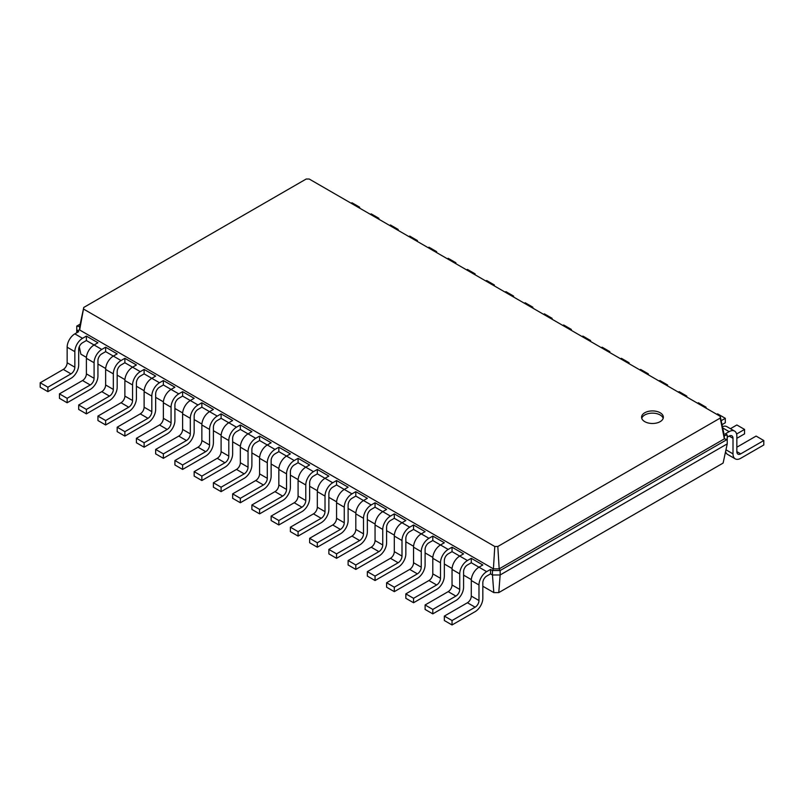 <?xml version="1.0" encoding="UTF-8"?>
<svg xmlns="http://www.w3.org/2000/svg" width="804" height="804" viewBox="0 0 804 804"><rect width="100%" height="100%" fill="white"/><g stroke="black" fill="none" stroke-linecap="round" stroke-linejoin="round"><path stroke-width="1.21" d="M490.53 573.865L486.681 576.086A5.447 3.146 120 0 0 482.832 582.749L482.832 598.307A10.884 6.281 -60 0 1 475.134 611.643L452.039 624.969L452.039 620.527L475.134 607.191A5.447 3.146 120 0 0 478.983 600.528L478.983 584.97A10.884 6.281 -60 0 1 486.681 571.644L490.53 569.423L490.53 573.865L492.45 574.971L492.45 570.528L490.53 569.423M452.039 624.969L444.341 620.527L444.341 616.085L467.436 602.749A5.447 3.146 120 0 0 471.285 596.086L471.285 580.528A10.884 6.281 -60 0 1 478.983 567.192L482.832 564.971L471.285 558.308L471.285 562.75L467.436 564.971A5.447 3.146 120 0 0 463.586 571.644L463.586 587.191A10.884 6.281 -60 0 1 455.888 600.528L432.793 613.864L432.793 609.422L455.888 596.086A5.447 3.146 120 0 0 459.737 589.422L459.737 573.865A10.884 6.281 -60 0 1 467.436 560.529L471.285 558.308M498.771 592.598L500.148 574.971L727.238 443.868L723.118 463.074L498.771 592.598L493.817 592.598L482.832 586.247M471.325 579.604L463.586 575.141M452.079 568.498L444.341 564.026M432.833 557.383L425.095 552.921M413.588 546.278L405.849 541.806M394.342 535.162L386.603 530.7M375.096 524.057L367.358 519.585M355.85 512.942L348.112 508.48M336.605 501.827L328.866 497.364M317.359 490.721L309.63 486.249M298.123 479.606L290.385 475.144M278.877 468.501L271.139 464.029M259.632 457.386L251.893 452.923M240.386 446.28L232.647 441.808M221.14 435.165L213.402 430.703M201.894 424.06L194.156 419.587M182.649 412.944L174.91 408.482M163.403 401.829L155.664 397.367M144.157 390.724L136.419 386.252M124.911 379.609L117.183 375.146M105.676 368.503L97.937 364.031M86.43 357.388L80.882 354.192L79.284 346.715M101.786 349.428L86.39 340.534L86.39 336.092L97.937 342.755L94.088 344.976A10.884 6.281 -60 0 0 86.39 358.313L86.39 373.87A5.447 3.146 120 0 1 82.541 380.533L59.446 393.87L59.446 398.312L67.144 402.754L67.144 398.312L90.239 384.975A5.447 3.146 120 0 0 94.088 378.312L94.088 362.755A10.884 6.281 -60 0 1 101.786 349.428L105.636 347.197L105.636 351.649L101.786 353.871A5.447 3.146 120 0 0 97.937 360.534L97.937 376.091A10.884 6.281 -60 0 1 90.239 389.427L67.144 402.754M432.793 613.864L425.095 609.422L425.095 604.97L448.19 591.644A5.447 3.146 120 0 0 452.039 584.97L452.039 569.423A10.884 6.281 -60 0 1 459.737 556.087L452.039 551.644L448.19 553.866A5.447 3.146 120 0 0 444.341 560.529L444.341 576.086A10.884 6.281 -60 0 1 436.642 589.422L413.547 602.749L405.849 598.307L405.849 593.865L428.944 580.528A5.447 3.146 120 0 0 432.793 573.865L432.793 558.308A10.884 6.281 -60 0 1 440.491 544.971L432.793 540.529L428.944 542.75A5.447 3.146 120 0 0 425.095 549.423L425.095 564.971A10.884 6.281 -60 0 1 417.397 578.307L394.302 591.644L386.603 587.201L386.603 582.749L409.698 569.423A5.447 3.146 120 0 0 413.547 562.75L413.547 547.192A10.884 6.281 -60 0 1 421.246 533.866L413.547 529.424L409.698 531.645A5.447 3.146 120 0 0 405.849 538.308L405.849 553.866A10.884 6.281 -60 0 1 398.151 567.202L375.056 580.528L367.358 576.086L367.358 571.644L390.453 558.308A5.447 3.146 120 0 0 394.302 551.644L394.302 536.087A10.884 6.281 -60 0 1 402 522.751L394.302 518.309L390.453 520.53A5.447 3.146 120 0 0 386.603 527.193L386.603 542.75A10.884 6.281 -60 0 1 378.905 556.087L355.81 569.423L348.112 564.971L348.112 560.529L371.207 547.202A5.447 3.146 120 0 0 375.056 540.529L375.056 524.972A10.884 6.281 -60 0 1 382.754 511.645L375.056 507.193L371.207 509.424A5.447 3.146 120 0 0 367.358 516.088L367.358 531.645A10.884 6.281 -60 0 1 359.659 544.971L336.564 558.308L328.866 553.866L328.866 549.423L351.961 536.087A5.447 3.146 120 0 0 355.81 529.424L355.81 513.867A10.884 6.281 -60 0 1 363.508 500.53L355.81 496.088L351.961 498.309A5.447 3.146 120 0 0 348.112 504.972L348.112 520.53A10.884 6.281 -60 0 1 340.414 533.866L317.319 547.202L309.63 542.75L309.63 538.308L332.715 524.972A5.447 3.146 120 0 0 336.564 518.309L336.564 502.751A10.884 6.281 -60 0 1 344.263 489.425L336.564 484.973L332.715 487.194A5.447 3.146 120 0 0 328.866 493.867L328.866 509.424A10.884 6.281 -60 0 1 321.168 522.751L298.083 536.087L290.385 531.645L290.385 527.203L313.47 513.867A5.447 3.146 120 0 0 317.319 507.203L317.319 491.646A10.884 6.281 -60 0 1 325.017 478.31L317.319 473.868L313.47 476.089A5.447 3.146 120 0 0 309.63 482.752L309.63 498.309A10.884 6.281 -60 0 1 301.932 511.645L278.837 524.972L271.139 520.53L271.139 516.088L294.234 502.751A5.447 3.146 120 0 0 298.083 496.088L298.083 480.531A10.884 6.281 -60 0 1 305.781 467.194L298.083 462.752L294.234 464.973A5.447 3.146 120 0 0 290.385 471.646L290.385 487.204A10.884 6.281 -60 0 1 282.686 500.53L259.591 513.867L251.893 509.424L251.893 504.972L274.988 491.646A5.447 3.146 120 0 0 278.837 484.973L278.837 469.425A10.884 6.281 -60 0 1 286.536 456.089L278.837 451.647L274.988 453.868A5.447 3.146 120 0 0 271.139 460.531L271.139 476.089A10.884 6.281 -60 0 1 263.441 489.425L240.346 502.751L232.647 498.309L232.647 493.867L255.742 480.531A5.447 3.146 120 0 0 259.591 473.868L259.591 458.31A10.884 6.281 -60 0 1 267.29 444.974L259.591 440.532L255.742 442.753A5.447 3.146 120 0 0 251.893 449.426L251.893 464.973A10.884 6.281 -60 0 1 244.195 478.31L221.1 491.646L213.402 487.204L213.402 482.752L236.497 469.425A5.447 3.146 120 0 0 240.346 462.752L240.346 447.195A10.884 6.281 -60 0 1 248.044 433.869L240.346 429.426L236.497 431.647A5.447 3.146 120 0 0 232.647 438.311L232.647 453.868A10.884 6.281 -60 0 1 224.949 467.204L201.854 480.531L194.156 476.089L194.156 471.646L217.251 458.31A5.447 3.146 120 0 0 221.1 451.647L221.1 436.09A10.884 6.281 -60 0 1 228.798 422.753L221.1 418.311L217.251 420.532A5.447 3.146 120 0 0 213.402 427.195L213.402 442.753A10.884 6.281 -60 0 1 205.703 456.089L182.608 469.425L174.91 464.973L174.91 460.531L198.005 447.205A5.447 3.146 120 0 0 201.854 440.532L201.854 424.974A10.884 6.281 -60 0 1 209.553 411.648L201.854 407.196L198.005 409.427A5.447 3.146 120 0 0 194.156 416.09L194.156 431.647A10.884 6.281 -60 0 1 186.458 444.974L163.363 458.31L155.664 453.868L155.664 449.426L178.759 436.09A5.447 3.146 120 0 0 182.608 429.426L182.608 413.869A10.884 6.281 -60 0 1 190.307 400.533L182.608 396.091L178.759 398.312A5.447 3.146 120 0 0 174.91 404.975L174.91 420.532A10.884 6.281 -60 0 1 167.212 433.869L144.117 447.205L136.419 442.753L136.419 438.311L159.514 424.974A5.447 3.146 120 0 0 163.363 418.311L163.363 402.754A10.884 6.281 -60 0 1 171.061 389.427L163.363 384.975L159.514 387.196A5.447 3.146 120 0 0 155.664 393.87L155.664 409.427A10.884 6.281 -60 0 1 147.966 422.753L124.881 436.09L117.183 431.647L117.183 427.205L140.268 413.869A5.447 3.146 120 0 0 144.117 407.206L144.117 391.648A10.884 6.281 -60 0 1 151.815 378.312L144.117 373.87L140.268 376.091A5.447 3.146 120 0 0 136.419 382.754L136.419 398.312A10.884 6.281 -60 0 1 128.73 411.648L105.636 424.974L97.937 420.532L97.937 416.09L121.032 402.754A5.447 3.146 120 0 0 124.881 396.091L124.881 380.533A10.884 6.281 -60 0 1 132.57 367.197L124.881 362.755L121.032 364.976A5.447 3.146 120 0 0 117.183 371.649L117.183 387.206A10.884 6.281 -60 0 1 109.485 400.533L86.39 413.869L78.691 409.427L78.691 404.975L101.786 391.648A5.447 3.146 120 0 0 105.636 384.975L105.636 369.428A10.884 6.281 -60 0 1 113.334 356.092L105.636 351.649M486.681 571.644L471.285 562.75M493.817 592.598L492.45 574.971L500.148 574.971L500.148 570.528L492.45 570.528L493.415 568.86L79.656 329.982L83.767 307.44L306.183 179.031L309.218 179.031L720.233 416.321L720.233 418.07L497.817 546.489L494.782 546.489L83.767 309.188M452.039 620.527L444.341 616.085M452.039 551.644L452.039 547.192L463.586 553.866L459.737 556.087L467.436 560.529M432.793 540.529L432.793 536.087L444.341 542.75L440.491 544.971L448.19 549.423L452.039 547.192M413.547 529.424L413.547 524.972L425.095 531.645L421.246 533.866L428.944 538.308L432.793 536.087M394.302 518.309L394.302 513.867L405.849 520.53L402 522.751L409.698 527.193L413.547 524.972M375.056 507.193L375.056 502.751L386.603 509.424L382.754 511.645L390.453 516.088L394.302 513.867M355.81 496.088L355.81 491.646L367.358 498.309L363.508 500.53L371.207 504.972L375.056 502.751M336.564 484.973L336.564 480.531L348.112 487.194L344.263 489.425L351.961 493.867L355.81 491.646M317.319 473.868L317.319 469.425L328.866 476.089L325.017 478.31L332.715 482.752L336.564 480.531M298.083 462.752L298.083 458.31L309.63 464.973L305.781 467.194L313.47 471.646L317.319 469.425M278.837 451.647L278.837 447.195L290.385 453.868L286.536 456.089L294.234 460.531L298.083 458.31M259.591 440.532L259.591 436.09L271.139 442.753L267.29 444.974L274.988 449.426L278.837 447.195M240.346 429.426L240.346 424.974L251.893 431.647L248.044 433.869L255.742 438.311L259.591 436.09M221.1 418.311L221.1 413.869L232.647 420.532L228.798 422.753L236.497 427.195L240.346 424.974M201.854 407.196L201.854 402.754L213.402 409.427L209.553 411.648L217.251 416.09L221.1 413.869M182.608 396.091L182.608 391.648L194.156 398.312L190.307 400.533L198.005 404.975L201.854 402.754M163.363 384.975L163.363 380.533L174.91 387.196L171.061 389.427L178.759 393.87L182.608 391.648M144.117 373.87L144.117 369.428L155.664 376.091L151.815 378.312L159.514 382.754L163.363 380.533M124.881 362.755L124.881 358.313L136.419 364.976L132.57 367.197L140.268 371.649L144.117 369.428M86.39 413.869L86.39 409.427L109.485 396.091A5.447 3.146 120 0 0 113.334 389.427L113.334 373.87A10.884 6.281 -60 0 1 121.032 360.534L113.334 356.092L117.183 353.871L105.636 347.197M86.39 340.534L82.541 342.755A5.447 3.146 120 0 0 78.691 349.428L78.691 364.976A10.884 6.281 -60 0 1 70.993 378.312L47.898 391.648L47.898 387.206L70.993 373.87A5.447 3.146 120 0 0 74.842 367.207L74.842 351.649A10.884 6.281 -60 0 1 82.541 338.313L86.39 336.092M76.762 332.755L76.762 326.092L80.199 324.112M47.898 391.648L40.2 387.206L40.2 382.754L63.295 369.428A5.447 3.146 120 0 0 67.144 362.755L67.144 347.207A10.884 6.281 -60 0 1 74.842 333.871L78.691 331.65L76.762 330.534L79.656 329.982L79.656 326.645L83.767 307.44M727.238 443.868L727.238 439.426L500.148 570.528L499.183 568.86L493.415 568.86L494.782 546.489M413.547 602.749L413.547 598.307L436.642 584.97A5.447 3.146 120 0 0 440.491 578.307L440.491 562.75A10.884 6.281 -60 0 1 448.19 549.423M394.302 591.644L394.302 587.201L417.397 573.865A5.447 3.146 120 0 0 421.246 567.192L421.246 551.644A10.884 6.281 -60 0 1 428.944 538.308M375.056 580.528L375.056 576.086L398.151 562.75A5.447 3.146 120 0 0 402 556.087L402 540.529A10.884 6.281 -60 0 1 409.698 527.193M355.81 569.423L355.81 564.971L378.905 551.644A5.447 3.146 120 0 0 382.754 544.971L382.754 529.424A10.884 6.281 -60 0 1 390.453 516.088M336.564 558.308L336.564 553.866L359.659 540.529A5.447 3.146 120 0 0 363.508 533.866L363.508 518.309A10.884 6.281 -60 0 1 371.207 504.972M317.319 547.202L317.319 542.75L340.414 529.424A5.447 3.146 120 0 0 344.263 522.751L344.263 507.193A10.884 6.281 -60 0 1 351.961 493.867M298.083 536.087L298.083 531.645L321.168 518.309A5.447 3.146 120 0 0 325.017 511.645L325.017 496.088A10.884 6.281 -60 0 1 332.715 482.752M278.837 524.972L278.837 520.53L301.932 507.203A5.447 3.146 120 0 0 305.781 500.53L305.781 484.973A10.884 6.281 -60 0 1 313.47 471.646M259.591 513.867L259.591 509.424L282.686 496.088A5.447 3.146 120 0 0 286.536 489.425L286.536 473.868A10.884 6.281 -60 0 1 294.234 460.531M240.346 502.751L240.346 498.309L263.441 484.973A5.447 3.146 120 0 0 267.29 478.31L267.29 462.752A10.884 6.281 -60 0 1 274.988 449.426M221.1 491.646L221.1 487.204L244.195 473.868A5.447 3.146 120 0 0 248.044 467.204L248.044 451.647A10.884 6.281 -60 0 1 255.742 438.311M201.854 480.531L201.854 476.089L224.949 462.752A5.447 3.146 120 0 0 228.798 456.089L228.798 440.532A10.884 6.281 -60 0 1 236.497 427.195M182.608 469.425L182.608 464.973L205.703 451.647A5.447 3.146 120 0 0 209.553 444.974L209.553 429.426A10.884 6.281 -60 0 1 217.251 416.09M163.363 458.31L163.363 453.868L186.458 440.532A5.447 3.146 120 0 0 190.307 433.869L190.307 418.311A10.884 6.281 -60 0 1 198.005 404.975M144.117 447.205L144.117 442.753L167.212 429.426A5.447 3.146 120 0 0 171.061 422.753L171.061 407.206A10.884 6.281 -60 0 1 178.759 393.87M124.881 436.09L124.881 431.647L147.966 418.311A5.447 3.146 120 0 0 151.815 411.648L151.815 396.091A10.884 6.281 -60 0 1 159.514 382.754M105.636 424.974L105.636 420.532L128.73 407.206A5.447 3.146 120 0 0 132.57 400.533L132.57 384.975A10.884 6.281 -60 0 1 140.268 371.649M121.032 360.534L124.881 358.313M644.768 412.753A10.884 6.281 0 0 0 641.582 417.196A10.884 6.281 0 0 0 652.466 423.487A10.884 6.281 0 0 0 663.35 417.196A10.884 6.281 0 0 0 656.637 411.397A10.884 6.281 0 0 0 644.768 412.753M727.238 437.195L729.158 436.09A5.447 3.146 -60 0 1 731.881 435.818A5.447 3.146 -60 0 1 733.007 438.311L733.007 453.868A10.884 6.281 120 0 0 735.268 458.853A10.884 6.281 120 0 0 740.705 458.31L763.8 444.974L763.8 440.532L740.705 453.868A5.447 3.146 -60 0 1 737.982 454.139A5.447 3.146 -60 0 1 736.856 451.647L736.856 436.09A10.884 6.281 120 0 0 734.605 431.105A10.884 6.281 120 0 0 729.158 431.647L725.308 433.869L727.238 434.974L727.238 439.426L724.344 438.863L499.183 568.86L497.817 546.489M432.793 609.422L425.095 604.97M76.762 326.092L79.656 326.645M413.547 598.307L405.849 593.865M394.302 587.201L386.603 582.749M375.056 576.086L367.358 571.644M355.81 564.971L348.112 560.529M336.564 553.866L328.866 549.423M317.319 542.75L309.63 538.308M298.083 531.645L290.385 527.203M278.837 520.53L271.139 516.088M259.591 509.424L251.893 504.972M240.346 498.309L232.647 493.867M221.1 487.204L213.402 482.752M201.854 476.089L194.156 471.646M182.608 464.973L174.91 460.531M163.363 453.868L155.664 449.426M144.117 442.753L136.419 438.311M124.881 431.647L117.183 427.205M105.636 420.532L97.937 416.09M86.39 409.427L78.691 404.975M67.144 398.312L59.446 393.87M47.898 387.206L40.2 382.754M727.238 434.974L724.344 435.537L724.344 438.863L720.233 418.07M724.344 435.537L720.233 416.321M663.179 418.311A10.884 6.281 0 0 0 655.722 413.427A10.884 6.281 0 0 0 644.768 414.975A10.884 6.281 0 0 0 641.753 418.311M359.659 208.156L359.659 207.211L351.961 202.759L351.147 203.231M359.659 207.211L358.845 207.683M378.905 219.261L378.905 218.316L371.207 213.874L370.393 214.346M378.905 218.316L378.091 218.788M398.151 230.376L398.151 229.431L390.453 224.979L389.638 225.452M398.151 229.431L397.337 229.904M417.397 241.481L417.397 240.537L409.698 236.095L408.884 236.567M417.397 240.537L416.583 241.009M436.642 252.597L436.642 251.652L428.944 247.21L428.12 247.682M436.642 251.652L435.818 252.124M455.888 263.702L455.888 262.757L448.19 258.315L447.366 258.787M455.888 262.757L455.064 263.23M475.134 274.817L475.134 273.873L467.436 269.43L466.611 269.903M475.134 273.873L474.31 274.345M494.37 285.922L494.37 284.978L486.681 280.536L485.857 281.008M494.37 284.978L493.555 285.45M513.615 297.038L513.615 296.093L505.917 291.651L505.103 292.123M513.615 296.093L512.801 296.565M532.861 308.153L532.861 307.208L525.163 302.756L524.349 303.229M532.861 307.208L532.047 307.681M552.107 319.258L552.107 318.314L544.409 313.872L543.594 314.344M552.107 318.314L551.293 318.786M571.353 330.374L571.353 329.429L563.654 324.977L562.84 325.449M571.353 329.429L570.538 329.901M590.598 341.479L590.598 340.534L582.9 336.092L582.086 336.564M590.598 340.534L589.784 341.007M609.844 352.594L609.844 351.649L602.146 347.207L601.322 347.68M609.844 351.649L609.02 352.122M629.09 363.699L629.09 362.755L621.391 358.313L620.567 358.785M629.09 362.755L628.266 363.227M648.336 374.815L648.336 373.87L640.637 369.428L639.813 369.9M648.336 373.87L647.511 374.342M667.581 385.92L667.581 384.975L659.883 380.533L659.059 381.006M667.581 384.975L666.757 385.448M686.817 397.035L686.817 396.091L679.119 391.648L678.305 392.121M686.817 396.091L686.003 396.563M706.063 408.151L706.063 407.206L698.364 402.754L697.55 403.226M706.063 407.206L705.249 407.678M722.022 424.653L725.308 422.753L725.308 418.311L717.61 413.869L716.796 414.341M725.308 418.311L721.168 420.703M736.856 438.311L744.554 433.869L744.554 429.426L736.856 424.974L730.424 428.693M744.554 429.426L736.615 434.009M725.58 451.597A10.884 6.281 120 0 0 727.57 454.411L735.268 458.853M763.8 440.532L756.102 436.09L736.856 447.205M734.605 431.105L726.906 426.663A10.884 6.281 120 0 0 722.454 426.703M478.983 584.97L471.285 580.528M478.983 600.528L471.285 596.086M475.134 607.191L467.436 602.749M82.541 338.313L74.842 333.871M459.737 573.865L452.039 569.423M459.737 589.422L452.039 584.97M455.888 596.086L448.19 591.644M440.491 562.75L432.793 558.308M440.491 578.307L432.793 573.865M436.642 584.97L428.944 580.528M421.246 551.644L413.547 547.192M421.246 567.192L413.547 562.75M417.397 573.865L409.698 569.423M402 540.529L394.302 536.087M402 556.087L394.302 551.644M398.151 562.75L390.453 558.308M382.754 529.424L375.056 524.972M382.754 544.971L375.056 540.529M378.905 551.644L371.207 547.202M363.508 518.309L355.81 513.867M363.508 533.866L355.81 529.424M359.659 540.529L351.961 536.087M344.263 507.193L336.564 502.751M344.263 522.751L336.564 518.309M340.414 529.424L332.715 524.972M325.017 496.088L317.319 491.646M325.017 511.645L317.319 507.203M321.168 518.309L313.47 513.867M305.781 484.973L298.083 480.531M305.781 500.53L298.083 496.088M301.932 507.203L294.234 502.751M286.536 473.868L278.837 469.425M286.536 489.425L278.837 484.973M282.686 496.088L274.988 491.646M267.29 462.752L259.591 458.31M267.29 478.31L259.591 473.868M263.441 484.973L255.742 480.531M248.044 451.647L240.346 447.195M248.044 467.204L240.346 462.752M244.195 473.868L236.497 469.425M228.798 440.532L221.1 436.09M228.798 456.089L221.1 451.647M224.949 462.752L217.251 458.31M209.553 429.426L201.854 424.974M209.553 444.974L201.854 440.532M205.703 451.647L198.005 447.205M190.307 418.311L182.608 413.869M190.307 433.869L182.608 429.426M186.458 440.532L178.759 436.09M171.061 407.206L163.363 402.754M171.061 422.753L163.363 418.311M167.212 429.426L159.514 424.974M151.815 396.091L144.117 391.648M151.815 411.648L144.117 407.206M147.966 418.311L140.268 413.869M132.57 384.975L124.881 380.533M132.57 400.533L124.881 396.091M128.73 407.206L121.032 402.754M113.334 373.87L105.636 369.428M113.334 389.427L105.636 384.975M109.485 396.091L101.786 391.648M94.088 362.755L86.39 358.313M94.088 378.312L86.39 373.87M90.239 384.975L82.541 380.533M74.842 351.649L67.144 347.207M74.842 367.207L67.144 362.755M70.993 373.87L63.295 369.428M729.158 436.09L733.007 438.311M722.716 427.929L729.158 431.647M736.856 451.647L740.705 453.868M725.962 449.798L733.007 453.868"/></g></svg>
